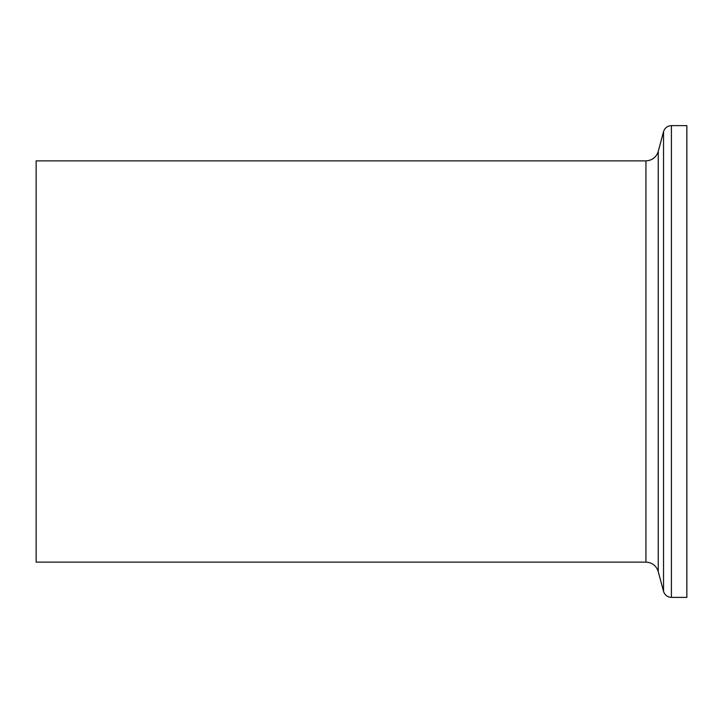 <?xml version="1.0" encoding="UTF-8"?>
<svg xmlns="http://www.w3.org/2000/svg" width="723" height="723" viewBox="0 0 723 723"><rect width="100%" height="100%" fill="white"/><g stroke="black" fill="none" stroke-linecap="round" stroke-linejoin="round"><path stroke-width="1.08" d="M686.85 361.5L686.85 125.621L671.405 125.621L671.405 597.379L686.85 597.379L686.85 361.5M645.937 160.868L645.937 562.133L36.15 562.133L36.15 160.868L645.937 160.868C652.164 160.488 656.267 157.343 658.246 151.423L663.542 131.649C664.808 127.872 667.428 125.865 671.405 125.621M645.937 562.133C652.164 562.512 656.267 565.657 658.246 571.577L663.542 591.351L663.542 131.649M658.246 571.577L658.246 151.423M663.542 591.351C664.808 595.128 667.428 597.135 671.405 597.379"/></g></svg>
